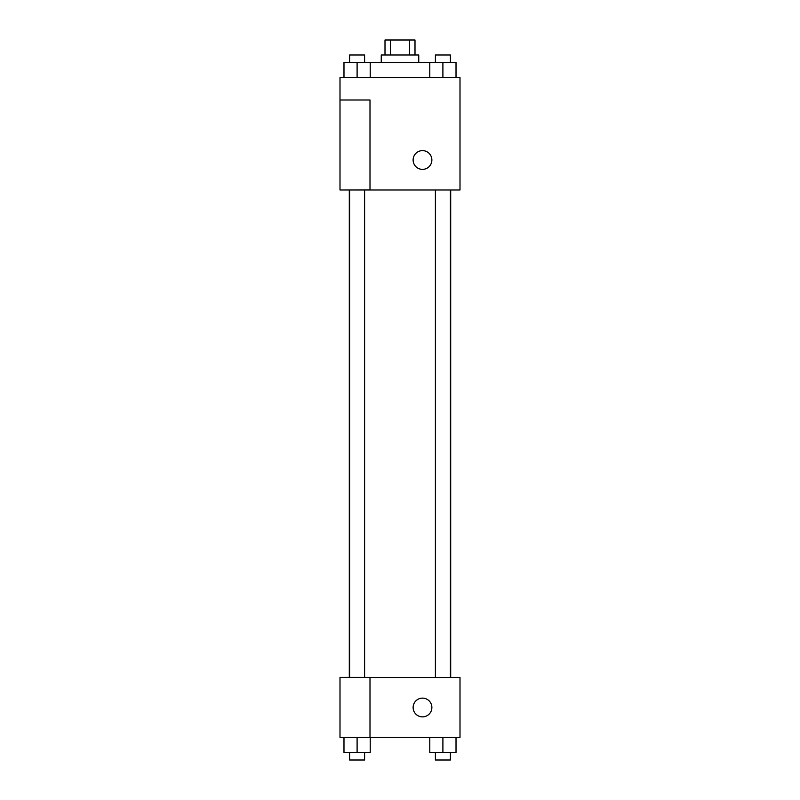 <?xml version="1.0" encoding="UTF-8"?>
<svg xmlns="http://www.w3.org/2000/svg" width="800" height="800" viewBox="0 0 800 800"><rect width="100%" height="100%" fill="white"/><g stroke="black" fill="none" stroke-linecap="round" stroke-linejoin="round"><path stroke-width="1.2" d="M390.38 55L390.38 40L385 40L385 55M390.38 40L415 40L415 55M409.62 55L409.62 40M381.25 62.5L381.25 55L418.75 55L418.75 62.5M429.78 77.5L429.78 62.5L343.98 62.5L343.98 77.5M340 77.5L460 77.5L460 190L340 190L370 189.88L370 100L340 100L340 77.5M413.12 160A9.38 9.38 0 0 1 427.19 151.88A9.38 9.38 0 0 1 427.19 168.12A9.38 9.38 0 0 1 413.12 160M340 100L340 189.88M370 677.5L460 677.5L460 737.5L340 737.5L340 677.38L370 677.38L370 737.5M413.12 707.5A9.38 9.38 0 0 1 427.19 699.38A9.38 9.38 0 0 1 427.19 715.62A9.38 9.38 0 0 1 413.12 707.5M429.78 737.5L429.78 752.5L456.02 752.5L456.02 737.5L456.02 752.5M442.9 752.5L442.9 737.5M450.4 752.5L450.4 760L435.4 760L435.4 752.5M343.98 737.5L343.98 752.5L370.22 752.5L370.22 737.5L370.22 752.5M357.1 752.5L357.1 737.5M364.6 752.5L364.6 760L349.6 760L349.6 752.5M429.78 62.5L456.02 62.5L456.02 77.5L456.02 62.5M442.9 77.5L442.9 62.5M450.4 62.5L450.4 55L435.4 55L435.4 62.5M357.1 77.5L357.1 62.5M370.22 77.5L370.22 62.5L370.22 77.5M364.6 62.5L364.6 55L349.6 55L349.6 62.5M450.7 677.5L450.7 190M349.3 677.38L349.3 190M435.4 190L435.4 677.5M450.4 190L450.4 677.5M364.6 677.38L364.6 190M349.6 677.38L349.6 190"/></g></svg>
